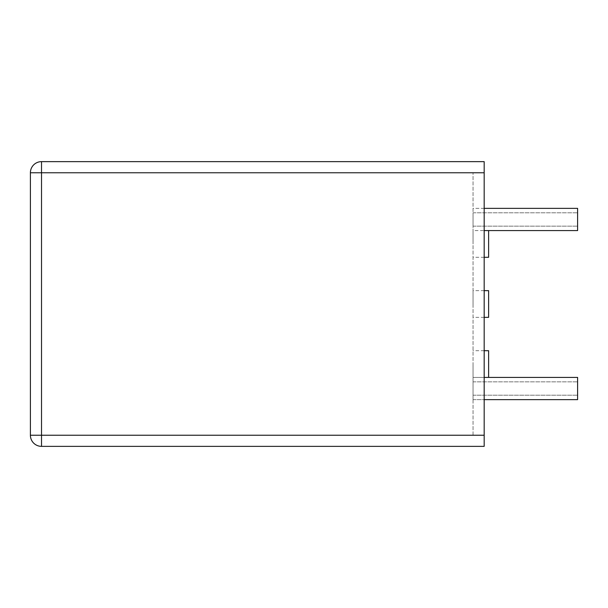 <?xml version="1.0" encoding="UTF-8"?>
<svg xmlns="http://www.w3.org/2000/svg" width="608" height="608" viewBox="0 0 608 608"><rect width="100%" height="100%" fill="white"/><g stroke="black" fill="none" stroke-linecap="round" stroke-linejoin="round"><path stroke-width="0.46" stroke-dasharray="3.04 2.28" d="M41.519 446.363L484.173 446.363L484.173 161.637L41.519 161.637L41.519 172.763L30.4 172.763A11.119 11.119 0 0 1 41.519 161.637A11.119 11.119 0 0 0 30.4 172.763L30.4 435.237L41.519 435.237L41.519 446.363A11.119 11.119 0 0 1 30.4 435.237M484.173 435.237L473.054 435.237L484.173 435.237L484.173 172.763L41.519 172.763L41.519 435.237L484.173 435.237L484.173 172.763M473.054 435.237L473.054 172.763L473.054 435.237M473.054 304L473.054 290.654L473.054 304M473.054 364.055L473.054 377.408L473.054 364.055M473.054 243.945L473.054 230.592L473.054 243.945M488.627 350.71L488.627 377.408L473.054 377.408L473.054 399.646L473.054 377.408L473.054 399.646L473.054 377.408L577.6 377.408L577.6 399.646L577.6 377.408L577.6 399.646L484.173 399.646M484.173 208.354L473.054 208.354L473.054 230.592L473.054 208.354L577.6 208.354L577.6 230.592L484.173 230.592M473.054 212.8L473.054 226.146L473.054 212.8L577.6 212.8L577.6 226.146L577.6 212.8L473.054 212.8M473.054 381.854L473.054 395.2L473.054 381.854L577.6 381.854L577.6 395.2L577.6 381.854L473.054 381.854M488.627 317.346L488.627 290.654M488.627 257.29L488.627 230.592L473.054 230.592M473.054 377.408L484.173 377.408M473.054 226.146L577.6 226.146L473.054 226.146M473.054 395.2L577.6 395.2L473.054 395.2M473.054 399.646L577.6 399.646L473.054 399.646M484.173 317.346L473.054 317.346M484.173 290.654L473.054 290.654M484.173 350.71L473.054 350.71M484.173 257.29L473.054 257.29"/><path stroke-width="0.91" d="M484.173 435.237L41.519 435.237L41.519 161.637L484.173 161.637L484.173 446.363L41.519 446.363L41.519 435.237L30.4 435.237A11.119 11.119 0 0 0 41.519 446.363M484.173 290.654L488.627 290.654L488.627 317.346L484.173 317.346M484.173 350.71L488.627 350.71L488.627 377.408M488.627 230.592L488.627 257.29L484.173 257.29M484.173 399.646L577.6 399.646L577.6 377.408L484.173 377.408M484.173 208.354L577.6 208.354L577.6 230.592L484.173 230.592M30.4 435.237L30.4 172.763L484.173 172.763M41.519 161.637A11.119 11.119 0 0 0 30.4 172.763"/></g></svg>
